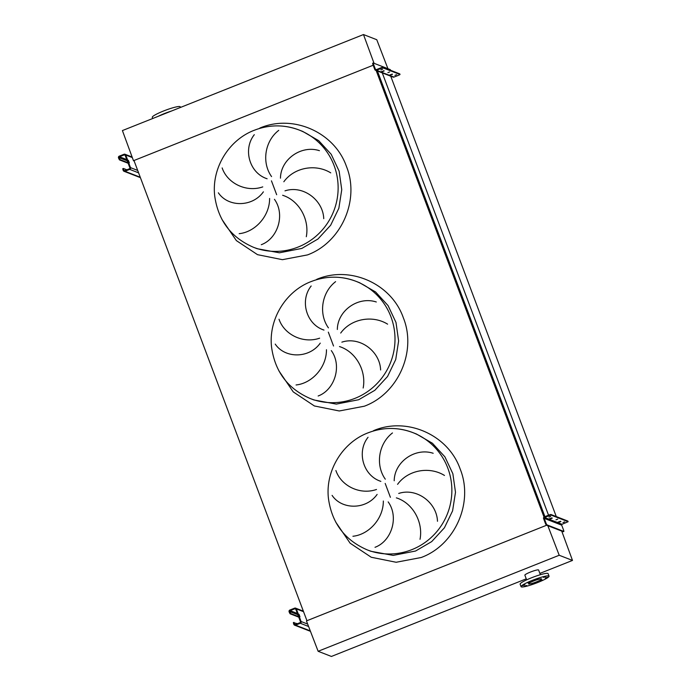<?xml version="1.0" encoding="UTF-8"?>
<svg xmlns="http://www.w3.org/2000/svg" width="691" height="691" viewBox="0 0 691 691"><rect width="100%" height="100%" fill="white"/><g stroke="black" fill="none" stroke-linecap="round" stroke-linejoin="round"><path stroke-width="1.04" d="M335.895 470.519C341.086 485.885 359.976 495.24 376.5 489.478M377.122 494.419C366.187 509.932 341.786 509.932 332.095 495.387M352.92 536.259C368.709 534.679 383.462 518.855 383.332 501.027M388.169 501.891C399.225 517.188 391.503 541.252 375.014 547.298M380.853 481.359C363.198 475.71 356.409 451.871 368.044 437.282M279.026 319.225C284.217 334.591 303.107 343.945 319.631 338.184M320.253 343.125C309.318 358.638 284.917 358.638 275.234 344.092M296.059 384.965C311.84 383.384 326.593 367.56 326.463 349.732M331.3 350.596C342.356 365.893 334.643 389.957 318.145 395.995M323.984 330.065C306.329 324.416 299.54 300.576 311.175 285.988M222.156 167.93C227.356 183.296 246.238 192.651 262.761 186.89M263.392 191.83C252.448 207.343 228.047 207.335 218.365 192.798M239.19 233.67C254.979 232.09 269.732 216.266 269.602 198.438M274.431 199.302C285.495 214.599 277.773 238.663 261.276 244.7M267.123 178.77C249.46 173.121 242.671 149.282 254.305 134.685M278.741 130.357C264.912 140.947 261.414 162.385 271.563 176.585M330.739 172.871C315.744 163.568 294.28 167.3 283.837 181.759M280.468 178.174C280.65 159.232 301.431 144.73 319.432 150.69M306.294 236.719C309.611 219.902 299.419 200.597 282.628 195.268M284.986 190.863C302.917 184.868 323.129 199.967 323.742 218.676M335.61 281.652C321.781 292.241 318.283 313.688 328.432 327.88M387.608 324.165C372.613 314.863 351.149 318.594 340.706 333.053M337.338 329.469C337.519 310.527 358.301 296.024 376.301 301.984M363.164 388.022C366.472 371.197 356.288 351.892 339.488 346.562M341.855 342.157C359.786 336.163 379.998 351.261 380.611 369.979M392.479 432.946C378.651 443.536 375.153 464.983 385.302 479.174M444.477 475.46C429.482 466.157 408.018 469.889 397.575 484.348M394.207 480.763C394.388 461.821 415.17 447.319 433.171 453.279M420.024 539.317C423.341 522.491 413.158 503.186 396.358 497.857M398.724 493.452C416.656 487.457 436.859 502.556 437.481 521.273M387.919 68.694L376.768 39.715L363.483 34.55L122.411 130.573L133.475 160.718L373.183 65.23L133.968 160.519L306.942 620.708L546.633 525.229L306.45 620.907L318.136 651.285L331.412 656.45L526.248 578.842M376.163 70.525L544.007 517.067M377.424 71.018L544.923 516.635M382.114 72.46L548.533 515.201M390.579 75.751L556.272 516.566M522.69 585.674L524.961 584.802L522.69 585.674M524.4 586.339L526.672 585.467L524.4 586.339M531.699 584.387L533.962 583.515L531.699 584.387M540.302 580.967L542.565 580.086L540.302 580.967M545.173 578.073L547.445 577.192L545.173 578.073M543.463 577.4L545.735 576.527L543.463 577.4M536.173 579.36L538.436 578.479L536.173 579.36M527.561 582.781L529.833 581.908L527.561 582.781M532.32 580.362A14.952 1.978 -20.6 0 1 549.051 576.164A14.952 1.978 -20.6 0 1 537.788 582.487A14.952 1.978 -20.6 0 1 521.066 586.685A14.952 1.978 -20.6 0 1 532.32 580.362M521.066 586.685L520.116 584.163A14.952 1.978 -20.6 0 1 531.379 577.84A14.952 1.978 -20.6 0 1 548.101 573.642L549.051 576.164M536.337 581.926A6.996 0.924 -20.6 0 1 528.503 583.886A6.996 0.924 -20.6 0 1 533.78 580.932A6.996 0.924 -20.6 0 1 541.606 578.963A6.996 0.924 -20.6 0 1 536.337 581.926M526.637 579.87L524.866 575.18A7.342 0.967 -20.6 0 1 530.394 572.079A7.342 0.967 -20.6 0 1 538.609 570.015L540.371 574.713M547.833 525.704L559.209 555.262L572.493 560.427L539.887 573.409M559.209 555.262L318.136 651.285M572.493 560.427L561.731 531.103M180.498 107.433L180.265 106.82A14.952 1.978 159.4 0 0 163.542 111.009A14.952 1.978 159.4 0 0 152.288 117.332L152.728 118.498M171.618 110.975A14.952 1.978 159.4 0 0 164.493 113.531A14.952 1.978 159.4 0 0 158.075 116.373M363.483 34.55L374.038 63.296M133.475 160.718L134.149 160.977M299.946 616.761L298.97 614.239L299.946 616.761M298.737 617.149L290.073 613.781L289.356 612.425L289.978 612.174L289.736 611.544A0.682 0.665 111.2 0 1 290.125 610.663L294.876 608.771A0.682 0.665 111.2 0 1 295.739 609.16L300.473 621.762A0.682 0.665 111.2 0 1 300.084 622.643L295.342 624.534A0.682 0.665 111.2 0 1 294.478 624.154L294.245 623.524L293.615 623.774L293.856 624.405A1.356 1.33 -68.8 0 0 295.575 625.165L300.326 623.273A1.356 1.33 -68.8 0 0 301.095 621.52L296.361 608.909A1.356 1.33 -68.8 0 0 294.634 608.149L289.892 610.032A1.356 1.33 -68.8 0 0 289.114 611.794L289.356 612.425M298.521 616.579L290.695 613.53L290.073 613.781M293.615 623.774L293.364 622.608L293.969 622.375L294.245 623.524M297.45 623.697L293.364 622.608M289.978 612.174L290.695 613.53M557.723 519.148L555.961 519.831L557.723 519.148M564.728 521.869L562.966 522.551L564.728 521.869M550.718 516.419L548.956 517.101L550.718 516.419M556.946 523.312A1.356 1.33 111.2 0 1 557.317 522.413M548.3 519.952A1.356 1.33 111.2 0 1 548.68 519.053M563.277 531.664L563.882 531.439L563.623 530.273L561.705 525.169A0.682 0.665 111.2 0 1 562.094 524.288L568.114 521.722L567.855 521.074L550.865 514.467L551.098 515.097L549.604 515.495L549.371 514.864L544.37 516.859A1.356 1.33 -68.8 0 0 543.592 518.613L545.519 523.718L546.14 523.476L544.223 518.362A0.682 0.665 111.2 0 1 544.612 517.49L549.604 515.495M567.855 521.074L568.114 521.722M549.371 514.864L550.865 514.467M568.088 521.705L551.098 515.097M548.654 519.062L551.781 517.913L552.29 518.12L549.405 519.347A0.682 0.665 -68.8 0 0 549.017 520.228L548.265 519.943A0.682 0.665 111.2 0 1 548.654 519.062L544.612 517.49M557.3 522.422L560.418 521.273L560.928 521.48L558.043 522.716A0.682 0.665 -68.8 0 0 557.654 523.588L556.911 523.303A0.682 0.665 111.2 0 1 557.3 522.422L549.405 519.347M563.225 531.681L546.236 525.082L545.519 523.718M563.847 531.439L546.866 524.832L546.236 525.082M546.14 523.476L546.866 524.832M129.347 162.877L128.371 160.355L129.347 162.877M128.137 163.266L119.474 159.897L118.748 158.541L119.37 158.291L119.137 157.66A0.682 0.665 111.2 0 1 119.526 156.779L124.268 154.888A0.682 0.665 111.2 0 1 125.131 155.268L129.873 167.878A0.682 0.665 111.2 0 1 129.485 168.759L124.734 170.651A0.682 0.665 111.2 0 1 123.87 170.271L123.637 169.641L123.015 169.882L123.248 170.513A1.356 1.33 -68.8 0 0 124.976 171.282L129.718 169.39A1.356 1.33 -68.8 0 0 130.495 167.628L125.753 155.026A1.356 1.33 -68.8 0 0 124.034 154.257L119.284 156.149A1.356 1.33 -68.8 0 0 118.506 157.911L118.748 158.541M127.921 162.687L120.096 159.647L119.474 159.897M123.015 169.882L122.756 168.716L123.361 168.492M126.85 169.805L123.413 168.474L123.637 169.641M119.37 158.291L120.096 159.647M380.879 69.912L382.641 69.23L380.879 69.912M394.889 75.362L396.651 74.68L394.889 75.362M387.884 72.641L389.646 71.959L387.884 72.641M376.275 69.653A0.682 0.665 111.2 0 1 375.42 69.273L373.494 64.168L372.872 64.418L374.79 69.523A1.356 1.33 -68.8 0 0 376.517 70.283L381.51 68.297L381.277 67.666L376.275 69.653M388.636 75.31A1.356 1.33 -68.8 0 0 389.949 75.509L392.333 74.075L389.206 75.215A1.356 1.33 111.2 0 1 388.238 75.224L380.344 72.149A1.356 1.33 -68.8 0 0 381.311 72.149L384.196 70.914L380.568 71.855A1.356 1.33 111.2 0 1 379.601 71.864L375.55 70.292M390.726 70.352L390.26 69.61L373.27 63.002L373.494 64.168M388.99 75.518L393.032 77.09A1.356 1.33 -68.8 0 0 394 77.081L399.001 75.094L400.02 74.516L399.761 73.868L382.771 67.26L383.013 67.891L381.51 68.297M381.277 67.666L382.771 67.26M399.787 73.885L400.02 74.516L383.013 67.891M372.872 64.418L372.622 63.252L373.226 63.019L372.622 63.252M367.215 549.872A62.916 61.689 -68.8 0 0 411.957 549.604A62.916 61.689 -68.8 0 0 451.862 490.869A62.916 61.689 -68.8 0 0 412.812 432.592C397.921 427.021 382.987 427.107 368.018 432.851C342.278 442.62 325.141 471.098 328.458 498.6C331.905 523.087 344.818 540.181 367.215 549.872L370.834 551.28L393.179 555.4L415.576 551.021L431.702 541.597L444.417 527.794L452.588 510.856L455.49 492.277L452.864 473.741L444.935 456.889L432.428 443.242L416.44 434.008L412.812 432.592A62.916 61.689 -68.8 0 0 368.07 432.86M373.529 430.674C406.774 416.423 448.321 434.829 460.189 469.068C473.801 502.607 455.101 545.009 421.199 557.507L396.142 562.267L371.257 557.257L350.112 543.195L335.74 522.102M385.181 483.432L390.398 497.313M310.345 398.577A62.916 61.689 -68.8 0 0 355.088 398.31A62.916 61.689 -68.8 0 0 395.002 339.575A62.916 61.689 -68.8 0 0 355.943 281.297C341.052 275.726 326.117 275.813 311.149 281.557C285.409 291.326 268.272 319.803 271.589 347.305C275.035 371.793 287.957 388.886 310.345 398.577L313.964 399.985L336.31 404.105L358.715 399.718L374.833 390.303L387.547 376.5L395.718 359.553L398.621 340.983L395.995 322.447L388.066 305.595L375.559 291.947L359.57 282.705L355.943 281.297A62.916 61.689 -68.8 0 0 311.2 281.565M316.659 279.38C349.905 265.128 391.452 283.535 403.328 317.765C416.932 351.313 398.232 393.715 364.33 406.213L339.272 410.972L314.388 405.963L293.243 391.901L278.87 370.808M328.32 332.138L333.537 346.01M253.476 247.283A62.916 61.689 -68.8 0 0 298.218 247.015A62.916 61.689 -68.8 0 0 338.132 188.28A62.916 61.689 -68.8 0 0 299.073 130.003C284.182 124.432 269.248 124.518 254.279 130.262C228.54 140.031 211.411 168.509 214.72 196.002C218.166 220.498 231.088 237.592 253.476 247.283L257.104 248.691L279.44 252.802L301.846 248.423L317.964 239.008L330.678 225.206L338.849 208.259L341.751 189.688L339.126 171.152L331.205 154.3L318.689 140.653L302.701 131.411L299.073 130.003A62.916 61.689 -68.8 0 0 254.331 130.271M259.79 128.085C293.036 113.834 334.582 132.24 346.459 166.471C360.063 200.019 341.363 242.42 307.469 254.919L282.403 259.678L257.518 254.668L236.374 240.606L222.001 219.513M271.451 180.843L276.668 194.715M303.565 611.708L296.361 608.909M307.659 624.068L301.095 621.52M308.592 626.487L300.326 623.273M310.285 630.883L295.575 625.165M295.403 624.509L294.478 624.154M295.713 609.099L294.876 608.771M297.363 613.478L290.125 610.663M297.812 614.688L289.736 611.544M562.094 524.288L558.043 522.716M561.705 525.169L557.654 523.588M556.911 523.303L549.017 520.228M548.265 519.943L544.223 518.362M551.772 518.405L551.599 517.93M560.418 521.765L560.237 521.29M132.318 157.574L125.753 155.026M137.699 170.435L130.495 167.628M138.606 172.845L129.718 169.39M140.247 177.224L124.976 171.282M124.795 170.625L123.87 170.271M125.106 155.216L124.268 154.888M126.755 159.595L119.526 156.779M127.204 160.796L119.137 157.66M376.336 69.627L375.42 69.273M389.206 75.215L381.311 72.149M380.568 71.855L376.517 70.283M394 77.081L389.949 75.509M383.505 70.732L383.686 71.199M392.151 74.092L392.324 74.559M303.358 611.155L295.601 608.14M310.458 631.332L294.608 625.174M563.251 531.69L563.882 531.439M132.119 157.021L125.002 154.257M140.42 177.665L124.009 171.282M122.756 168.716L123.387 168.474"/></g></svg>
